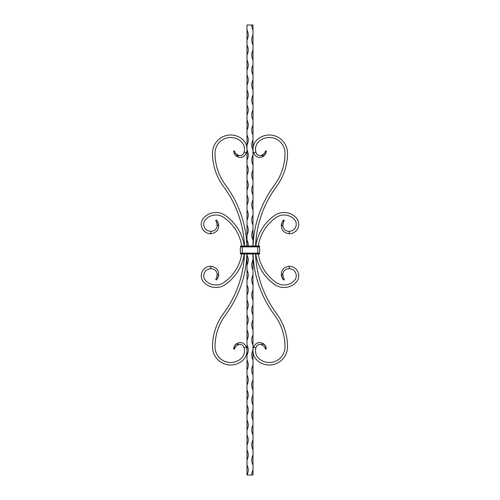 <?xml version="1.0" encoding="UTF-8"?>
<svg xmlns="http://www.w3.org/2000/svg" width="500" height="500" viewBox="0 0 500 500"><rect width="100%" height="100%" fill="white"/><g stroke="black" fill="none" stroke-linecap="round" stroke-linejoin="round"><path stroke-width="0.75" d="M247 30A10.625 10.625 0 0 1 247 40L247 25L253 25L253 246M253 254L253 475L251.75 475A10.625 10.625 0 0 1 253 470M247 475L247 465A10.625 10.625 0 0 1 247 475L251.75 475M247 460L247 450A10.625 10.625 0 0 1 247 460L247 465M247 445L247 435A10.625 10.625 0 0 1 247 445L247 450M247 430L247 420A10.625 10.625 0 0 1 247 430L247 435M247 415L247 405A10.625 10.625 0 0 1 247 415L247 420M247 400L247 390A10.625 10.625 0 0 1 247 400L247 405M247 385L247 375A10.625 10.625 0 0 1 247 385L247 390M247 370L247 360A10.625 10.625 0 0 1 247 370L247 375M247 355L247 345A10.625 10.625 0 0 1 247 355L247 360M247 340L247 330A10.625 10.625 0 0 1 247 340L247 345M247 325L247 315A10.625 10.625 0 0 1 247 325L247 330M247 310L247 300A10.625 10.625 0 0 1 247 310L247 315M247 295L247 285A10.625 10.625 0 0 1 247 295L247 300M247 280L247 270A10.625 10.625 0 0 1 247 280L247 285M247 265L247 255A10.625 10.625 0 0 1 247 265L247 270M247 254L247 255M247 246L247 240A10.625 10.625 0 0 1 248.2 246M247 235L247 225A10.625 10.625 0 0 1 247 235L247 240M247 220L247 210A10.625 10.625 0 0 1 247 220L247 225M247 205L247 195A10.625 10.625 0 0 1 247 205L247 210M247 190L247 180A10.625 10.625 0 0 1 247 190L247 195M247 175L247 165A10.625 10.625 0 0 1 247 175L247 180M247 160L247 150A10.625 10.625 0 0 1 247 160L247 165M247 145L247 135A10.625 10.625 0 0 1 247 145L247 150M247 130L247 120A10.625 10.625 0 0 1 247 130L247 135M247 115L247 105A10.625 10.625 0 0 1 247 115L247 120M247 100L247 90A10.625 10.625 0 0 1 247 100L247 105M247 85L247 75A10.625 10.625 0 0 1 247 85L247 90M247 70L247 60A10.625 10.625 0 0 1 247 70L247 75M247 55L247 45A10.625 10.625 0 0 1 247 55L247 60M247 40L247 45M253 465A10.625 10.625 0 0 1 253 455M253 450A10.625 10.625 0 0 1 253 440M253 435A10.625 10.625 0 0 1 253 425M253 420A10.625 10.625 0 0 1 253 410M253 405A10.625 10.625 0 0 1 253 395M253 390A10.625 10.625 0 0 1 253 380M253 375A10.625 10.625 0 0 1 253 365M253 360A10.625 10.625 0 0 1 253 350M253 345A10.625 10.625 0 0 1 253 335M253 330A10.625 10.625 0 0 1 253 320M253 315A10.625 10.625 0 0 1 253 305M253 300A10.625 10.625 0 0 1 253 290M253 285A10.625 10.625 0 0 1 253 275M253 270A10.625 10.625 0 0 1 253 260M253 255A10.625 10.625 0 0 1 252.531 254M252.531 246A10.625 10.625 0 0 1 253 245M253 240A10.625 10.625 0 0 1 253 230M253 225A10.625 10.625 0 0 1 253 215M253 210A10.625 10.625 0 0 1 253 200M253 195A10.625 10.625 0 0 1 253 185M253 180A10.625 10.625 0 0 1 253 170M253 165A10.625 10.625 0 0 1 253 155M253 150A10.625 10.625 0 0 1 253 140M253 135A10.625 10.625 0 0 1 253 125M253 120A10.625 10.625 0 0 1 253 110M253 105A10.625 10.625 0 0 1 253 95M253 90A10.625 10.625 0 0 1 253 80M253 75A10.625 10.625 0 0 1 253 65M253 60A10.625 10.625 0 0 1 253 50M253 45A10.625 10.625 0 0 1 253 35M253 30A10.625 10.625 0 0 1 251.75 25M255.906 152.1L253.5 152.787C256.112 157.725 259.65 158.737 264.106 155.819L260.925 155.662C258.175 155.756 256.506 154.569 255.906 152.1A10.5 10.5 0 0 1 259.237 141.181A15.669 15.669 0 0 1 285 153.169A53.5 53.5 0 0 1 274.462 185.05A109 109 0 0 0 253.075 246M255.575 246A106.5 106.5 0 0 1 276.475 186.537A56 56 0 0 0 287.5 153.169A18.169 18.169 0 0 0 257.631 139.269A13 13 0 0 0 253.5 152.787M263.438 344.188L260.925 344.338C258.175 344.244 256.506 345.431 255.906 347.9A10.5 10.5 0 0 0 259.237 358.819A15.669 15.669 0 0 0 285 346.831A53.5 53.5 0 0 0 274.462 314.95A109 109 0 0 1 253.075 254M255.906 347.9L253.5 347.212A13 13 0 0 0 257.631 360.731A18.169 18.169 0 0 0 287.5 346.831A56 56 0 0 0 276.475 313.463A106.5 106.5 0 0 1 255.575 254M260.925 155.662C264.244 153.881 265.688 152.331 265.25 151L266.25 151C266.644 151.6 265.931 153.212 264.106 155.819L264.344 155.594M264.562 153.162L263.9 154.075M263.056 154.819L262.569 155.113M262.025 155.369L261.025 155.644M265.35 154.294L265.769 153.456M266.219 151.431L266.25 151M266.25 349L265.262 349L266.25 349C266.644 348.387 265.925 346.775 264.106 344.181C259.65 341.262 256.112 342.275 253.5 347.212M266.219 348.569L265.769 346.55M265.35 345.706L264.794 344.9M265.244 348.956L265.25 349C265.7 347.688 264.256 346.131 260.925 344.338L264.106 344.181M264.562 346.838L264.856 347.431M265.131 348.356L265.225 348.85M236.562 344.188L239.075 344.338C241.825 344.244 243.494 345.431 244.094 347.9L246.5 347.212A13 13 0 0 1 242.369 360.731A18.169 18.169 0 0 1 212.5 346.831A56 56 0 0 1 223.525 313.463A106.5 106.5 0 0 0 244.425 254M244.094 347.9A10.5 10.5 0 0 1 240.763 358.819A15.669 15.669 0 0 1 215 346.831A53.5 53.5 0 0 1 225.538 314.95A109 109 0 0 0 246.925 254M244.425 246A106.5 106.5 0 0 0 223.525 186.537A56 56 0 0 1 212.5 153.169A18.169 18.169 0 0 1 242.369 139.269A13 13 0 0 1 246.5 152.787C243.888 157.725 240.35 158.737 235.894 155.819L239.075 155.662C241.825 155.756 243.494 154.569 244.094 152.1L246.5 152.787M246.925 246A109 109 0 0 0 225.538 185.05A53.5 53.5 0 0 1 215 153.169A15.669 15.669 0 0 1 240.763 141.181A10.5 10.5 0 0 1 244.094 152.1M237.975 155.369L239.075 155.662C235.756 153.881 234.312 152.331 234.75 151L233.75 151C233.356 151.6 234.069 153.212 235.894 155.819L235.656 155.594M235.438 153.162L236.1 154.075M236.944 154.819L237.431 155.113M234.65 154.294L234.231 153.456M233.781 151.431L233.75 151M233.75 349L234.737 349L233.75 349C233.356 348.387 234.075 346.775 235.894 344.181C240.35 341.262 243.888 342.275 246.5 347.212M233.781 348.569L234.231 346.55M234.65 345.706L235.206 344.9M234.756 348.956L234.75 349C234.3 347.688 235.744 346.131 239.075 344.338L235.894 344.181M235.438 346.838L235.144 347.431M234.869 348.356L234.775 348.85M257.75 254L257.75 253.25L259.5 253.25L259.5 254L241.5 254M240.5 254L242.25 254L242.25 253.25L257.75 253.25L257.75 246.75L259.75 246.5L259.5 246L241.5 246M259.75 253.75L240.25 253.75L240.5 253.25L242.25 253.25L240.712 253.119A10.812 10.812 0 0 1 240.712 246.881L242.25 246.75L240.5 246.75L240.5 246L242.25 246L240.5 246M258.294 254A27.5 27.5 0 0 0 258.369 254.5A42.5 42.5 0 0 0 276.156 282.525A14 14 0 0 0 294.394 280.5A7 7 0 0 0 289.25 268.75C285.844 268.656 283.694 270.375 282.8 273.913C283.081 277.231 283.606 279.025 284.394 279.294L284.325 279.2M255.769 254A30 30 0 0 0 255.906 254.913A45 45 0 0 0 274.738 284.581A16.5 16.5 0 0 0 296.225 282.194A9.5 9.5 0 0 0 289.25 266.25L289.25 268.75M255.769 246A30 30 0 0 1 255.906 245.087A45 45 0 0 1 274.738 215.419A16.5 16.5 0 0 1 296.225 217.806A9.5 9.5 0 0 1 289.25 233.75L289.25 231.25A7 7 0 0 0 294.394 219.5A14 14 0 0 0 276.156 217.475A42.5 42.5 0 0 0 258.369 245.5A27.5 27.5 0 0 0 258.294 246M283.419 279.706L283.7 280.012C283.125 279.9 282.337 278.375 281.337 275.438L282.169 277.975M282.244 278.113L283.081 279.325M282.731 274.913L282.8 273.913L281.337 275.438C281.087 270.106 283.725 267.044 289.25 266.25M283.7 280.012L284.344 279.344L283.7 280.012M283.587 278.137L283.169 277.244M283.056 276.938L282.75 275.456M283.419 220.294L283.7 219.988C283.125 220.1 282.337 221.625 281.337 224.562L282.169 222.025M282.244 221.887L283.081 220.675M289.25 231.25C285.844 231.344 283.694 229.625 282.8 226.088L281.337 224.562C281.087 229.894 283.725 232.956 289.25 233.75M284.344 220.656L283.7 219.988L284.325 220.8M283.587 221.863L283.169 222.756M283.056 223.062L282.8 226.088C283.081 222.769 283.606 220.975 284.394 220.706M259.75 246.5L240.5 246.75M259.387 253.25L259.288 253.119A10.812 10.812 0 0 0 259.288 246.881L259.387 246.75M241.706 254A27.5 27.5 0 0 1 241.631 254.5A42.5 42.5 0 0 1 223.844 282.525A14 14 0 0 1 205.606 280.5A7 7 0 0 1 210.75 268.75C214.156 268.656 216.306 270.375 217.2 273.913C216.919 277.231 216.394 279.025 215.606 279.294L215.675 279.2M216.581 220.294L216.3 219.988C216.875 220.1 217.662 221.625 218.663 224.562C218.912 229.894 216.275 232.956 210.75 233.75A9.5 9.5 0 0 1 203.775 217.806A16.5 16.5 0 0 1 225.263 215.419A45 45 0 0 1 244.094 245.087A30 30 0 0 1 244.231 246M244.231 254A30 30 0 0 1 244.094 254.913A45 45 0 0 1 225.263 284.581A16.5 16.5 0 0 1 203.775 282.194A9.5 9.5 0 0 1 210.75 266.25L210.75 268.75M210.75 233.75L210.75 231.25A7 7 0 0 1 205.606 219.5A14 14 0 0 1 223.844 217.475A42.5 42.5 0 0 1 241.631 245.5A27.5 27.5 0 0 1 241.706 246M216.581 279.706L216.3 280.012C216.875 279.9 217.662 278.375 218.663 275.438L217.831 277.975M217.756 278.113L216.919 279.325M216.944 276.938L217.2 273.913L218.663 275.438C218.912 270.106 216.275 267.044 210.75 266.25M216.412 278.137L216.831 277.244M210.75 231.25C214.156 231.344 216.306 229.625 217.2 226.088L218.663 224.562L217.831 222.025M217.756 221.887L216.919 220.675M216.3 219.988L215.656 220.656L216.3 219.988M217.269 225.087L217.2 226.088C216.919 222.769 216.394 220.975 215.606 220.706L215.675 220.8M216.412 221.863L216.831 222.756M216.944 223.062L217.25 224.544M240.613 253.25L240.712 253.119A10.812 10.812 0 0 1 240.712 246.881L240.613 246.75M259.75 253.5L240.5 253.25M242.25 253.25L240.712 253.119M259.75 246.25L242.25 246.5L257.75 246M259.288 253.119L242.25 253.119L242.25 246.75M259.288 246.881L240.712 246.881"/></g></svg>
